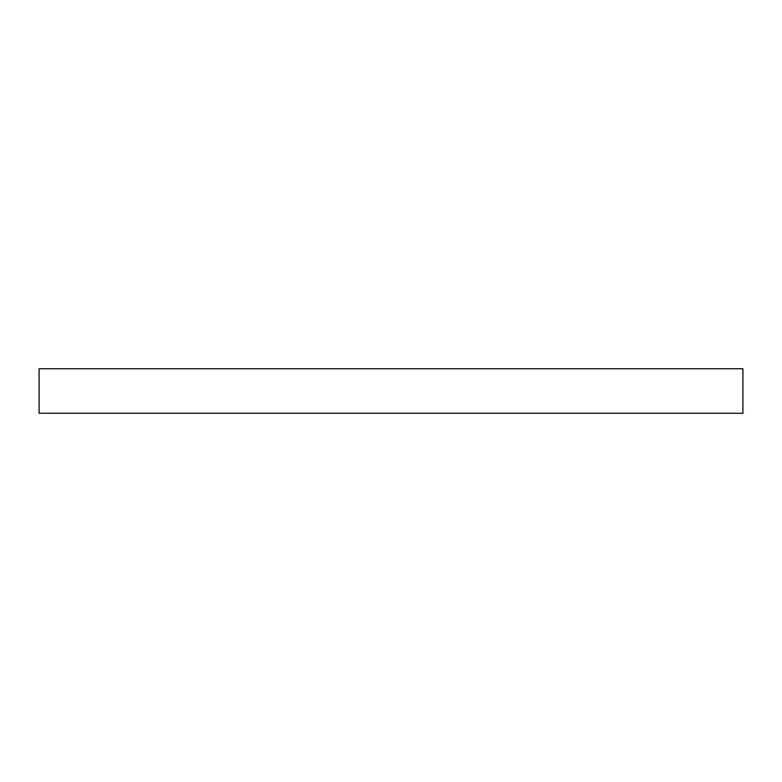 <?xml version="1.0" encoding="UTF-8"?>
<svg xmlns="http://www.w3.org/2000/svg" width="782" height="782" viewBox="0 0 782 782"><rect width="100%" height="100%" fill="white"/><g stroke="black" fill="none" stroke-linecap="round" stroke-linejoin="round"><path stroke-width="1.17" d="M391 368.733L742.9 368.733L742.9 413.267L39.1 413.267L39.1 368.733L391 368.733"/></g></svg>
